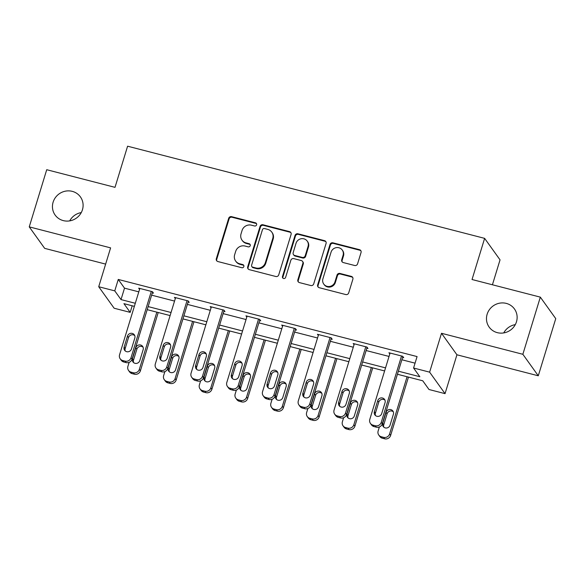 <?xml version="1.0" encoding="UTF-8"?>
<svg xmlns="http://www.w3.org/2000/svg" width="585" height="585" viewBox="0 0 585 585"><rect width="100%" height="100%" fill="white"/><g stroke="black" fill="none" stroke-linecap="round" stroke-linejoin="round"><path stroke-width="0.88" d="M256.603 224.808A1.667 1.594 -35.7 0 0 255.506 222.834L231.609 216.662A2.384 2.281 -35.7 0 0 228.677 218.329L216.326 258.716A2.384 2.281 -35.7 0 0 217.891 261.546L241.788 267.711A1.667 1.594 -35.7 0 0 243.623 265.166A1.667 1.594 -35.7 0 0 242.746 264.574L239.653 263.776A7.642 7.298 -35.7 0 1 234.651 254.731L235.682 251.367A7.642 7.298 -35.7 0 1 245.071 246.044L248.164 246.848A1.667 1.594 -35.7 0 0 250.007 244.303A1.667 1.594 -35.7 0 0 249.13 243.704L246.036 242.907A7.642 7.298 -35.7 0 1 241.035 233.868L242.058 230.497A7.642 7.298 -35.7 0 1 251.455 225.181L254.548 225.978A1.667 1.594 -35.7 0 0 256.603 224.808M256.559 223.748A1.667 1.594 -35.7 0 0 255.923 223.419L232.026 217.247A2.384 2.281 -35.7 0 0 229.093 218.907L216.742 259.301A2.384 2.281 -35.7 0 0 216.867 260.961M243.799 265.48A1.667 1.594 -35.7 0 0 243.163 265.151L240.069 264.354L239.653 263.776M250.175 244.618A1.667 1.594 -35.7 0 0 249.546 244.281L246.453 243.484L246.036 242.907M487.137 314.24A15.561 14.874 -35.7 0 0 489.155 327.095A15.561 14.874 -35.7 0 0 504.131 332.85A15.561 14.874 -35.7 0 0 516.467 321.808A15.561 14.874 -35.7 0 0 514.449 308.953A15.561 14.874 -35.7 0 0 499.473 303.198A15.561 14.874 -35.7 0 0 487.137 314.24M53.111 202.198A15.561 14.874 -35.7 0 0 55.129 215.053A15.561 14.874 -35.7 0 0 70.105 220.808A15.561 14.874 -35.7 0 0 82.441 209.766A15.561 14.874 -35.7 0 0 80.423 196.911A15.561 14.874 -35.7 0 0 65.447 191.156A15.561 14.874 -35.7 0 0 53.111 202.198M354.649 265.495A2.384 2.281 -35.7 0 0 357.581 263.835L361.047 252.501A2.384 2.281 -35.7 0 0 359.483 249.678L332.938 242.826A2.384 2.281 -35.7 0 0 330.006 244.486L317.655 284.88A2.384 2.281 -35.7 0 0 319.22 287.703L345.764 294.555A2.384 2.281 -35.7 0 0 348.697 292.888L352.879 279.206A2.384 2.281 -35.7 0 0 351.322 276.376L339.958 273.444A2.384 2.281 -35.7 0 0 337.026 275.111L334.949 281.897A6.384 6.106 -35.7 0 1 323.746 284.069A6.384 6.106 -35.7 0 1 322.913 278.789L331.044 252.201A6.384 6.106 -35.7 0 1 342.247 250.029A6.384 6.106 -35.7 0 1 343.081 255.309L341.72 259.74A2.384 2.281 -35.7 0 0 343.285 262.563L354.649 265.495M540.328 297.136L555.75 318.635L538.28 375.789L522.858 354.291L540.328 297.136L472.036 279.513L484.621 238.358L127.596 146.199L115.011 187.346L46.72 169.716L29.25 226.87L110.602 247.872L98.719 286.73L114.762 290.869L118.258 279.44L417.076 356.579L413.58 368.009L429.624 372.155L445.046 393.647L429.002 389.508L422.75 380.791L397.442 374.261M522.858 354.291L441.507 333.289L429.624 372.155M291.089 234.439A2.384 2.281 -35.7 0 0 289.531 231.616L262.987 224.764A2.384 2.281 -35.7 0 0 260.054 226.432L247.704 266.818A2.384 2.281 -35.7 0 0 249.268 269.641L275.806 276.493A2.384 2.281 -35.7 0 0 278.745 274.833L291.089 234.439M297.962 233.795L324.507 240.647A2.384 2.281 -35.7 0 1 326.072 243.47L313.721 283.864A2.384 2.281 -35.7 0 1 310.789 285.524L299.425 282.592A2.384 2.281 -35.7 0 1 297.86 279.769L302.869 263.389A2.384 2.281 -35.7 0 0 301.304 260.559L293.772 258.614A2.384 2.281 -35.7 0 0 290.84 260.281L285.626 277.334A1.667 1.594 -35.7 0 1 282.694 277.904A1.667 1.594 -35.7 0 1 282.475 276.522L295.03 235.455A2.384 2.281 -35.7 0 1 297.962 233.795L298.379 234.373L324.924 241.225L324.507 240.647M29.25 226.87L44.672 248.362L105.636 264.106M492.424 284.771L500.043 259.857L484.621 238.358M118.258 279.44L124.51 288.156L138.799 291.849M151.632 295.162L174.549 301.078M187.383 304.39L210.293 310.306M223.134 313.618L246.044 319.534M258.877 322.847L281.794 328.763M294.628 332.075L317.545 337.991M330.379 341.304L353.289 347.212M366.122 350.532L389.04 356.44M401.873 359.76L415.065 363.161M152.341 292.858L153.482 293.151L152.444 291.696L138.696 288.149L139.559 289.356M188.085 302.087L189.233 302.379L188.187 300.924L174.44 297.377L175.31 298.584M223.836 311.315L224.984 311.608L223.938 310.152L210.19 306.606L211.053 307.812M259.586 320.543L260.727 320.836L259.689 319.381L245.941 315.834L246.804 317.041M295.33 329.772L296.478 330.064L295.44 328.609L281.685 325.063L282.555 326.269M331.081 339L332.229 339.293L331.183 337.837L317.436 334.291L318.306 335.498M366.832 348.229L367.972 348.521L366.934 347.066L353.186 343.519L354.049 344.726M402.575 357.457L403.723 357.749L402.685 356.294L388.93 352.748L389.8 353.954M515.297 324.624A15.561 14.874 -35.7 0 0 503.729 332.923M81.271 212.582A15.561 14.874 -35.7 0 0 69.703 220.881M441.507 333.289L456.929 354.788L538.28 375.789M456.929 354.788L445.046 393.647M132.195 305.787L130.184 312.368L114.141 308.229L98.719 286.73M398.378 371.19L419.833 376.725L413.58 368.009M114.762 290.869L121.015 299.586L135.303 303.279M148.137 306.591L171.054 312.507M183.887 315.82L206.805 321.735M219.638 325.048L242.548 330.964M255.382 334.276L278.299 340.192M291.133 343.505L314.05 349.42M326.883 352.733L349.793 358.649M362.634 361.961L385.544 367.877M134.367 306.35L123.932 303.652L130.184 312.368M384.608 370.948L361.691 365.033M348.857 361.72L325.94 355.804M313.107 352.492L290.197 346.576M277.363 343.263L254.446 337.348M241.612 334.035L218.695 328.119M205.861 324.807L182.951 318.891M170.111 315.578L147.201 309.662M124.51 288.156L121.015 299.586M242.022 240.179L242.439 240.757A7.642 7.298 -35.7 0 0 246.453 243.484M235.645 261.042L236.062 261.627A7.642 7.298 -35.7 0 0 240.069 264.354M290.964 232.779A2.384 2.281 -35.7 0 0 289.948 232.201L263.404 225.349A2.384 2.281 -35.7 0 0 260.471 227.009L248.12 267.404A2.384 2.281 -35.7 0 0 248.245 269.063M264.5 228.545A1.667 1.594 -35.7 0 0 262.446 229.708L251.608 265.166A1.667 1.594 -35.7 0 0 252.698 267.14L255.959 267.981A7.642 7.298 -35.7 0 0 265.356 262.658L272.764 238.424A7.642 7.298 -35.7 0 0 267.762 229.386L264.5 228.545M251.821 266.541L252.237 267.126A1.667 1.594 -35.7 0 0 253.115 267.725L252.698 267.14M271.776 232.113L272.193 232.698A7.642 7.298 -35.7 0 1 273.18 239.009L265.773 263.243A7.642 7.298 -35.7 0 1 256.376 268.566L253.115 267.725M325.94 241.81A2.384 2.281 -35.7 0 0 324.924 241.225M302.562 261.415L302.979 262A2.384 2.281 -35.7 0 1 303.286 263.967L298.277 280.347A2.384 2.281 -35.7 0 0 298.401 282.014M298.379 234.373A2.384 2.281 -35.7 0 0 295.447 236.04L282.891 277.1A1.667 1.594 -35.7 0 0 282.935 278.167M308.068 246.387A6.384 6.106 -35.7 0 0 301.092 238.753A6.384 6.106 -35.7 0 0 296.032 243.28L293.173 252.654A2.384 2.281 -35.7 0 0 294.73 255.477L302.269 257.422A2.384 2.281 -35.7 0 0 305.202 255.755L308.068 246.387L308.485 246.972A6.384 6.106 -35.7 0 0 307.659 241.693L307.242 241.115M293.48 254.621L293.897 255.206A2.384 2.281 -35.7 0 0 295.147 256.055L294.73 255.477M308.485 246.972L305.619 256.34A2.384 2.281 -35.7 0 1 302.686 258L295.147 256.055M342.247 250.029L342.664 250.614A6.384 6.106 -35.7 0 1 343.497 255.886L342.137 260.318A2.384 2.281 -35.7 0 0 342.269 261.985M323.746 284.069L324.163 284.646A6.384 6.106 -35.7 0 0 335.366 282.475L334.949 281.897M352.755 277.539A2.384 2.281 -35.7 0 0 351.739 276.961L340.375 274.029A2.384 2.281 -35.7 0 0 337.443 275.689L335.366 282.475M360.923 250.833A2.384 2.281 -35.7 0 0 359.899 250.256L333.355 243.404A2.384 2.281 -35.7 0 0 330.423 245.071L318.072 285.458A2.384 2.281 -35.7 0 0 318.196 287.125M156.846 312.149L139.347 369.362A4.863 4.651 -35.7 0 1 133.373 372.755L131.077 372.162A4.863 4.651 -35.7 0 1 127.896 366.407L129.124 362.371M158.221 312.507L140.393 370.817A4.863 4.651 144.3 0 1 134.411 374.203L132.122 373.618A4.863 4.651 144.3 0 1 129.563 371.877L128.524 370.422M143.084 347.205A3.89 3.722 -35.7 0 0 136.868 349.186L133.512 360.163A3.89 3.722 -35.7 0 0 133.592 362.583M139.8 360.601L143.157 349.633A3.89 3.722 -35.7 0 0 138.908 344.974A3.89 3.722 -35.7 0 0 135.822 347.739L132.473 358.707A3.89 3.722 -35.7 0 0 136.722 363.365A3.89 3.722 -35.7 0 0 139.8 360.601M151.296 291.403L131.011 357.742A4.863 4.651 -35.7 0 1 125.036 361.135L122.74 360.543A4.863 4.651 -35.7 0 1 119.559 354.788L139.837 288.449M120.188 358.802L121.227 360.258A4.863 4.651 144.3 0 0 123.786 361.998L126.075 362.583A4.863 4.651 144.3 0 0 132.056 359.197L152.619 291.944M131.464 348.982A3.89 3.722 144.3 0 1 124.642 350.305A3.89 3.722 144.3 0 1 124.137 347.088L127.486 336.119A3.89 3.722 144.3 0 1 134.316 334.795A3.89 3.722 144.3 0 1 134.821 338.013L131.464 348.982M125.256 350.963A3.89 3.722 144.3 0 1 125.175 348.543L128.532 337.567A3.89 3.722 144.3 0 1 134.747 335.585M192.589 321.377L175.098 378.59A4.863 4.651 -35.7 0 1 169.116 381.983L166.827 381.391A4.863 4.651 -35.7 0 1 163.639 375.636L164.875 371.599M193.971 321.735L176.143 380.045A4.863 4.651 144.3 0 1 170.162 383.431L167.866 382.846A4.863 4.651 144.3 0 1 165.314 381.106L164.275 379.65M178.827 356.433A3.89 3.722 -35.7 0 0 172.619 358.415L169.262 369.391A3.89 3.722 -35.7 0 0 169.336 371.811M175.551 369.83L178.908 358.861A3.89 3.722 -35.7 0 0 174.659 354.203A3.89 3.722 -35.7 0 0 171.573 356.967L168.217 367.936A3.89 3.722 -35.7 0 0 172.465 372.594A3.89 3.722 -35.7 0 0 175.551 369.83M228.34 330.605L210.849 387.818A4.863 4.651 -35.7 0 1 204.867 391.211L202.578 390.619A4.863 4.651 -35.7 0 1 199.39 384.864L200.626 380.828M229.715 330.964L211.887 389.274A4.863 4.651 144.3 0 1 205.905 392.659L203.617 392.074A4.863 4.651 144.3 0 1 201.064 390.334L200.019 388.879M214.578 365.662A3.89 3.722 -35.7 0 0 208.362 367.643L205.013 378.619A3.89 3.722 -35.7 0 0 205.086 381.04M211.302 379.058L214.658 368.089A3.89 3.722 -35.7 0 0 210.41 363.431A3.89 3.722 -35.7 0 0 207.324 366.195L203.968 377.164A3.89 3.722 -35.7 0 0 208.216 381.822A3.89 3.722 -35.7 0 0 211.302 379.058M187.046 300.631L166.762 366.97A4.863 4.651 -35.7 0 1 160.78 370.363L158.491 369.771A4.863 4.651 -35.7 0 1 155.303 364.016L175.588 297.677M155.939 368.031L156.977 369.486A4.863 4.651 144.3 0 0 159.529 371.226L161.826 371.811A4.863 4.651 144.3 0 0 167.807 368.426L188.363 301.173M167.215 358.21A3.89 3.722 144.3 0 1 160.385 359.534A3.89 3.722 144.3 0 1 159.88 356.316L163.237 345.347A3.89 3.722 144.3 0 1 170.067 344.024A3.89 3.722 144.3 0 1 170.571 347.234L167.215 358.21M160.999 360.192A3.89 3.722 144.3 0 1 160.926 357.771L164.283 346.795A3.89 3.722 144.3 0 1 170.491 344.814M222.79 309.86L202.512 376.199A4.863 4.651 -35.7 0 1 196.531 379.592L194.242 379A4.863 4.651 -35.7 0 1 191.054 373.245L211.339 306.906M191.683 377.259L192.728 378.714A4.863 4.651 144.3 0 0 195.28 380.455L197.569 381.04A4.863 4.651 144.3 0 0 203.551 377.654L224.113 310.401M202.966 367.438A3.89 3.722 144.3 0 1 196.136 368.762A3.89 3.722 144.3 0 1 195.631 365.545L198.988 354.576A3.89 3.722 144.3 0 1 205.818 353.252A3.89 3.722 144.3 0 1 206.322 356.462L202.966 367.438M196.75 369.42A3.89 3.722 144.3 0 1 196.677 367L200.026 356.024A3.89 3.722 144.3 0 1 206.242 354.042M264.091 339.834L246.592 397.047A4.863 4.651 -35.7 0 1 240.618 400.44L238.322 399.847A4.863 4.651 -35.7 0 1 235.141 394.093L236.369 390.056M265.466 340.192L247.638 398.502A4.863 4.651 144.3 0 1 241.656 401.888L239.367 401.303A4.863 4.651 144.3 0 1 236.808 399.562L235.77 398.107M250.329 374.89A3.89 3.722 -35.7 0 0 244.113 376.872L240.757 387.848A3.89 3.722 -35.7 0 0 240.837 390.268M247.053 388.286L250.402 377.318A3.89 3.722 -35.7 0 0 246.153 372.66A3.89 3.722 -35.7 0 0 243.075 375.424L239.718 386.392A3.89 3.722 -35.7 0 0 243.967 391.051A3.89 3.722 -35.7 0 0 247.053 388.286M299.834 349.062L282.343 406.275A4.863 4.651 -35.7 0 1 276.361 409.668L274.072 409.076A4.863 4.651 -35.7 0 1 270.884 403.321L272.12 399.284M301.216 349.42L283.389 407.73A4.863 4.651 144.3 0 1 277.407 411.116L275.111 410.531A4.863 4.651 144.3 0 1 272.559 408.791L271.52 407.335M286.08 384.118A3.89 3.722 -35.7 0 0 279.864 386.1L276.508 397.076A3.89 3.722 -35.7 0 0 276.581 399.497M282.796 397.515L286.153 386.539A3.89 3.722 -35.7 0 0 281.904 381.888A3.89 3.722 -35.7 0 0 278.818 384.652L275.462 395.621A3.89 3.722 -35.7 0 0 279.71 400.272A3.89 3.722 -35.7 0 0 282.796 397.515M335.585 358.291L318.094 415.504A4.863 4.651 -35.7 0 1 312.112 418.897L309.823 418.304A4.863 4.651 -35.7 0 1 306.635 412.549L307.871 408.513M336.96 358.649L319.132 416.959A4.863 4.651 144.3 0 1 313.15 420.344L310.862 419.752A4.863 4.651 144.3 0 1 308.31 418.019L307.264 416.564M321.823 393.347A3.89 3.722 -35.7 0 0 315.608 395.328L312.258 406.304A3.89 3.722 -35.7 0 0 312.332 408.725M318.547 406.743L321.904 395.767A3.89 3.722 -35.7 0 0 317.655 391.116A3.89 3.722 -35.7 0 0 314.569 393.88L311.213 404.849A3.89 3.722 -35.7 0 0 315.461 409.5A3.89 3.722 -35.7 0 0 318.547 406.743M258.541 319.088L238.256 385.427A4.863 4.651 -35.7 0 1 232.282 388.82L229.985 388.228A4.863 4.651 -35.7 0 1 226.805 382.473L247.082 316.134M227.433 386.488L228.472 387.943A4.863 4.651 144.3 0 0 231.031 389.676L233.32 390.268A4.863 4.651 144.3 0 0 239.302 386.882L259.864 319.629M238.717 376.667A3.89 3.722 144.3 0 1 231.887 377.99A3.89 3.722 144.3 0 1 231.382 374.773L234.739 363.804A3.89 3.722 144.3 0 1 241.561 362.481A3.89 3.722 144.3 0 1 242.066 365.691L238.717 376.667M232.501 378.649A3.89 3.722 144.3 0 1 232.42 376.228L235.777 365.252A3.89 3.722 144.3 0 1 241.993 363.27M294.292 328.317L274.007 394.656A4.863 4.651 -35.7 0 1 268.025 398.049L265.736 397.456A4.863 4.651 -35.7 0 1 262.548 391.701L282.833 325.362M263.184 395.716L264.223 397.171A4.863 4.651 144.3 0 0 266.775 398.904L269.071 399.497A4.863 4.651 144.3 0 0 275.052 396.111L295.615 328.858M274.46 385.895A3.89 3.722 144.3 0 1 267.63 387.219A3.89 3.722 144.3 0 1 267.126 384.001L270.482 373.033A3.89 3.722 144.3 0 1 277.312 371.709A3.89 3.722 144.3 0 1 277.817 374.919L274.46 385.895M268.244 387.877A3.89 3.722 144.3 0 1 268.171 385.457L271.528 374.48A3.89 3.722 144.3 0 1 277.743 372.499M330.042 337.545L309.757 403.884A4.863 4.651 -35.7 0 1 303.776 407.277L301.487 406.685A4.863 4.651 -35.7 0 1 298.299 400.93L318.584 334.583M298.928 404.944L299.973 406.399A4.863 4.651 144.3 0 0 302.525 408.133L304.814 408.725A4.863 4.651 144.3 0 0 310.796 405.339L331.359 338.086M310.211 395.124A3.89 3.722 144.3 0 1 303.381 396.447A3.89 3.722 144.3 0 1 302.876 393.23L306.233 382.261A3.89 3.722 144.3 0 1 313.063 380.937A3.89 3.722 144.3 0 1 313.567 384.148L310.211 395.124M303.995 397.105A3.89 3.722 144.3 0 1 303.922 394.685L307.271 383.709A3.89 3.722 144.3 0 1 313.487 381.727M365.786 346.773L345.508 413.112A4.863 4.651 -35.7 0 1 339.527 416.505L337.231 415.913A4.863 4.651 -35.7 0 1 334.05 410.158L354.327 343.812M334.678 414.173L335.724 415.628A4.863 4.651 144.3 0 0 338.276 417.361L340.565 417.953A4.863 4.651 144.3 0 0 346.547 414.568L367.109 347.314M345.962 404.352A3.89 3.722 144.3 0 1 339.132 405.676A3.89 3.722 144.3 0 1 338.627 402.458L341.984 391.489A3.89 3.722 144.3 0 1 348.806 390.166A3.89 3.722 144.3 0 1 349.311 393.376L345.962 404.352M339.746 406.334A3.89 3.722 144.3 0 1 339.666 403.913L343.022 392.937A3.89 3.722 144.3 0 1 349.238 390.955M371.336 367.519L353.845 424.732A4.863 4.651 -35.7 0 1 347.863 428.125L345.567 427.533A4.863 4.651 -35.7 0 1 342.386 421.778L343.614 417.741M372.711 367.877L354.883 426.187A4.863 4.651 144.3 0 1 348.901 429.573L346.612 428.98A4.863 4.651 144.3 0 1 344.06 427.247L343.015 425.792M357.574 402.575A3.89 3.722 -35.7 0 0 351.358 404.557L348.002 415.533A3.89 3.722 -35.7 0 0 348.082 417.953M354.298 415.972L357.647 404.995A3.89 3.722 -35.7 0 0 353.398 400.345A3.89 3.722 -35.7 0 0 350.32 403.109L346.964 414.078A3.89 3.722 -35.7 0 0 351.212 418.728A3.89 3.722 -35.7 0 0 354.298 415.972M407.08 376.747L389.588 433.96A4.863 4.651 -35.7 0 1 383.606 437.353L381.318 436.761A4.863 4.651 -35.7 0 1 378.129 431.006L379.365 426.97M408.462 377.106L390.634 435.416A4.863 4.651 144.3 0 1 384.652 438.801L382.356 438.209A4.863 4.651 144.3 0 1 379.804 436.476L378.766 435.021M393.325 411.803A3.89 3.722 -35.7 0 0 387.109 413.785L383.753 424.761A3.89 3.722 -35.7 0 0 383.826 427.182M390.041 425.2L393.398 414.224A3.89 3.722 -35.7 0 0 389.149 409.573A3.89 3.722 -35.7 0 0 386.063 412.337L382.707 423.306A3.89 3.722 -35.7 0 0 386.963 427.957A3.89 3.722 -35.7 0 0 390.041 425.2M401.537 356.002L381.252 422.341A4.863 4.651 -35.7 0 1 375.27 425.734L372.981 425.141A4.863 4.651 -35.7 0 1 369.793 419.386L390.078 353.04M370.429 423.401L371.468 424.856A4.863 4.651 144.3 0 0 374.02 426.589L376.316 427.182A4.863 4.651 144.3 0 0 382.297 423.796L402.86 356.543M381.705 413.58A3.89 3.722 144.3 0 1 374.883 414.904A3.89 3.722 144.3 0 1 374.371 411.686L377.727 400.718A3.89 3.722 144.3 0 1 384.557 399.394A3.89 3.722 144.3 0 1 385.062 402.604L381.705 413.58M375.49 415.562A3.89 3.722 144.3 0 1 375.416 413.142L378.773 402.166A3.89 3.722 144.3 0 1 384.988 400.184M255.923 223.419L255.506 222.834M243.163 265.151L242.746 264.574M249.546 244.281L249.13 243.704M216.742 259.301L216.326 258.716M229.093 218.907L228.677 218.329M232.026 217.247L231.609 216.662M248.12 267.404L247.704 266.818M260.471 227.009L260.054 226.432M263.404 225.349L262.987 224.764M289.948 232.201L289.531 231.616M256.376 268.566L255.959 267.981M265.773 263.243L265.356 262.658M273.18 239.009L272.764 238.424M298.277 280.347L297.86 279.769M303.286 263.967L302.869 263.389M282.891 277.1L282.475 276.522M295.447 236.04L295.03 235.455M302.686 258L302.269 257.422M305.619 256.34L305.202 255.755M342.137 260.318L341.72 259.74M343.497 255.886L343.081 255.309M337.443 275.689L337.026 275.111M340.375 274.029L339.958 273.444M351.739 276.961L351.322 276.376M318.072 285.458L317.655 284.88M330.423 245.071L330.006 244.486M333.355 243.404L332.938 242.826M359.899 250.256L359.483 249.678M139.347 369.362L140.393 370.817M131.077 372.162L132.122 373.618M133.373 372.755L134.411 374.203M133.512 360.163L132.473 358.707M136.868 349.186L135.822 347.739M132.056 359.197L131.011 357.742M126.075 362.583L125.036 361.135M123.786 361.998L122.74 360.543M124.137 347.088L125.175 348.543M127.486 336.119L128.532 337.567M175.098 378.59L176.143 380.045M166.827 381.391L167.866 382.846M169.116 381.983L170.162 383.431M169.262 369.391L168.217 367.936M172.619 358.415L171.573 356.967M210.849 387.818L211.887 389.274M202.578 390.619L203.617 392.074M204.867 391.211L205.905 392.659M205.013 378.619L203.968 377.164M208.362 367.643L207.324 366.195M167.807 368.426L166.762 366.97M161.826 371.811L160.78 370.363M159.529 371.226L158.491 369.771M159.88 356.316L160.926 357.771M163.237 345.347L164.283 346.795M203.551 377.654L202.512 376.199M197.569 381.04L196.531 379.592M195.28 380.455L194.242 379M195.631 365.545L196.677 367M198.988 354.576L200.026 356.024M246.592 397.047L247.638 398.502M238.322 399.847L239.367 401.303M240.618 400.44L241.656 401.888M240.757 387.848L239.718 386.392M244.113 376.872L243.075 375.424M282.343 406.275L283.389 407.73M274.072 409.076L275.111 410.531M276.361 409.668L277.407 411.116M276.508 397.076L275.462 395.621M279.864 386.1L278.818 384.652M318.094 415.504L319.132 416.959M309.823 418.304L310.862 419.752M312.112 418.897L313.15 420.344M312.258 406.304L311.213 404.849M315.608 395.328L314.569 393.88M239.302 386.882L238.256 385.427M233.32 390.268L232.282 388.82M231.031 389.676L229.985 388.228M231.382 374.773L232.42 376.228M234.739 363.804L235.777 365.252M275.052 396.111L274.007 394.656M269.071 399.497L268.025 398.049M266.775 398.904L265.736 397.456M267.126 384.001L268.171 385.457M270.482 373.033L271.528 374.48M310.796 405.339L309.757 403.884M304.814 408.725L303.776 407.277M302.525 408.133L301.487 406.685M302.876 393.23L303.922 394.685M306.233 382.261L307.271 383.709M346.547 414.568L345.508 413.112M340.565 417.953L339.527 416.505M338.276 417.361L337.231 415.913M338.627 402.458L339.666 403.913M341.984 391.489L343.022 392.937M353.845 424.732L354.883 426.187M345.567 427.533L346.612 428.98M347.863 428.125L348.901 429.573M348.002 415.533L346.964 414.078M351.358 404.557L350.32 403.109M389.588 433.96L390.634 435.416M381.318 436.761L382.356 438.209M383.606 437.353L384.652 438.801M383.753 424.761L382.707 423.306M387.109 413.785L386.063 412.337M382.297 423.796L381.252 422.341M376.316 427.182L375.27 425.734M374.02 426.589L372.981 425.141M374.371 411.686L375.416 413.142M377.727 400.718L378.773 402.166"/></g></svg>
